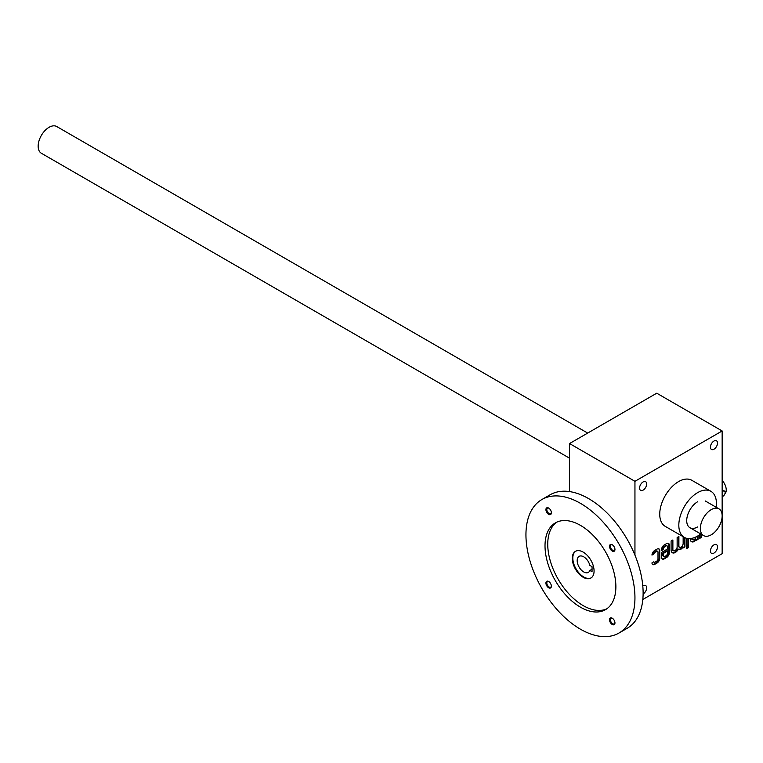 <?xml version="1.0" encoding="UTF-8"?>
<svg xmlns="http://www.w3.org/2000/svg" width="763" height="763" viewBox="0 0 763 763"><rect width="100%" height="100%" fill="white"/><g stroke="black" fill="none" stroke-linecap="round" stroke-linejoin="round"><path stroke-width="1.14" d="M722.151 430.961L656.743 393.203L569.541 443.551L634.95 481.31L722.151 430.961L722.151 553.68L642.818 599.48M657.601 551.287A1.927 1.116 120 0 1 658.002 552.174L658.002 558.84A1.927 1.116 120 0 1 656.638 561.206L655.112 562.083A1.927 1.116 120 0 1 654.149 562.178A1.927 1.116 120 0 1 653.834 561.797L651.974 562.865A3.853 2.222 120 0 0 652.775 564.553A3.853 2.222 120 0 0 654.702 564.362L657.048 563.008A3.853 2.222 120 0 0 659.776 558.287L659.776 550.676A3.853 2.222 120 0 0 658.974 548.912A3.853 2.222 120 0 0 657.048 549.102L654.702 550.457A3.853 2.222 120 0 0 651.974 555.092L653.834 554.024A1.927 1.116 120 0 1 655.112 552.269L656.638 551.382A1.927 1.116 120 0 1 657.601 551.287L657.057 550.972A1.927 1.116 120 0 0 656.094 551.067L656.638 551.382M667.091 545.907A2.308 1.335 120 0 1 667.568 546.966L667.568 548.959L661.54 552.441L661.54 557.267A3.853 2.222 120 0 0 662.341 559.031A3.853 2.222 120 0 0 664.268 558.84L666.614 557.486A3.853 2.222 120 0 0 669.332 552.765L669.332 545.154A3.853 2.222 120 0 0 668.541 543.39A3.853 2.222 120 0 0 666.614 543.58L664.268 544.935A3.853 2.222 120 0 0 661.54 549.656L661.54 550.6L663.314 549.417A2.308 1.335 120 0 1 664.945 546.585L665.927 546.022A2.308 1.335 120 0 1 667.091 545.907L666.538 545.593A2.308 1.335 120 0 0 665.384 545.707L665.927 546.022M672.88 549.37A3.004 1.736 120 0 0 673.5 550.743L672.956 550.428A3.004 1.736 120 0 1 672.337 549.055L672.88 549.37L672.88 539.966L671.106 540.986L671.106 549.98A6.009 3.472 120 0 0 672.356 552.736A6.009 3.472 120 0 0 678.374 549.255L678.374 549.255A6.009 3.472 120 0 0 681.025 549.15A6.009 3.472 120 0 0 683.152 547.014L683.152 547.939L684.926 546.918L684.926 537.696M673.5 550.743A3.004 1.736 120 0 0 675.818 549.942A3.004 1.736 120 0 0 677.134 546.918L677.134 537.505L678.898 536.484L678.898 545.898A3.004 1.736 120 0 0 679.528 547.271A3.004 1.736 120 0 0 681.845 546.461A3.004 1.736 120 0 0 683.152 543.437L683.152 536.694M688.464 547.548L688.464 545.497L686.7 546.527L686.7 548.568L688.464 547.548L687.921 545.812M686.7 538.325L686.7 545.898L688.464 544.868L688.464 538.602M690.238 538.583L690.238 538.936A6.009 3.472 120 0 0 691.488 541.692A6.009 3.472 120 0 0 694.139 541.577A6.009 3.472 120 0 0 696.257 539.451L696.257 540.376L698.031 539.346L698.031 535.817M692.012 538.325L692.012 538.325A3.004 1.736 120 0 0 692.632 539.699A3.004 1.736 120 0 0 696.114 536.866M699.805 534.653L699.805 538.325L701.578 537.305L701.578 534.434M639.575 488.072A5.007 2.89 120 0 0 640.615 490.371A5.007 2.89 120 0 0 645.622 487.471A5.007 2.89 120 0 0 645.622 481.691A5.007 2.89 120 0 0 641.769 483.027A5.007 2.89 120 0 0 639.575 488.072M710.429 447.166A5.007 2.89 120 0 0 711.469 449.464A5.007 2.89 120 0 0 716.476 446.565A5.007 2.89 120 0 0 716.476 440.785A5.007 2.89 120 0 0 712.613 442.12A5.007 2.89 120 0 0 710.429 447.166M710.429 551.01A5.007 2.89 120 0 0 711.469 553.299A5.007 2.89 120 0 0 716.476 550.409A5.007 2.89 120 0 0 716.476 544.62A5.007 2.89 120 0 0 712.613 545.965A5.007 2.89 120 0 0 710.429 551.01M643.114 593.967A5.007 2.89 120 0 0 646.395 589.551A5.007 2.89 120 0 0 645.622 585.526A5.007 2.89 120 0 0 642.799 585.984M684.325 537.381L665.25 526.365A26.591 15.355 -60 0 1 665.25 495.654A26.591 15.355 -60 0 1 691.841 480.309L710.916 491.315A26.591 15.355 120 0 0 690.429 498.439A26.591 15.355 120 0 0 678.822 525.202A26.591 15.355 120 0 0 684.325 537.381A26.591 15.355 120 0 0 697.62 536.055A26.591 15.355 120 0 0 700.749 533.957M634.95 481.31L634.95 555.14M569.541 443.551L569.541 491.582M697.62 526.937A15.413 8.898 -60 0 1 686.719 520.643A15.413 8.898 -60 0 1 697.62 501.758M716.161 507.252A26.591 15.355 120 0 0 710.916 491.315M699.805 537.696L701.578 537.305M701.025 536.99L701.025 534.119M696.257 539.746L698.031 539.346M697.487 539.031L697.487 536.141M691.497 538.411A3.004 1.736 120 0 0 692.089 539.384A3.004 1.736 120 0 0 692.384 539.498M691.221 541.511A6.009 3.472 120 0 0 693.586 541.263L694.139 541.577M693.586 541.263A6.009 3.472 120 0 0 695.713 539.136L696.257 539.451M686.7 545.268L688.464 544.868M687.921 544.553L687.921 538.544M686.7 547.939L687.921 547.233M683.152 547.309L684.926 546.918M684.382 546.604L684.382 537.41M678.355 536.799L678.355 545.583A3.004 1.736 120 0 0 678.975 546.957A3.004 1.736 120 0 0 679.28 547.071M672.337 549.055L672.337 540.28M672.089 552.555A6.009 3.472 120 0 0 677.83 548.94L678.374 549.255M677.84 548.95A6.009 3.472 120 0 0 680.482 548.835L681.025 549.15M680.482 548.835A6.009 3.472 120 0 0 682.608 546.699L683.152 547.014M662.084 558.84A3.853 2.222 120 0 0 663.724 558.526L666.07 557.171A3.853 2.222 120 0 0 668.789 552.45L668.789 544.839A3.853 2.222 120 0 0 668.245 543.266M661.54 549.97L663.314 549.579M662.77 549.265L663.314 549.417M665.384 545.707L664.401 546.27A2.308 1.335 120 0 0 662.77 549.102M667.568 553.003L667.568 551.01L663.314 553.461L663.314 555.454A2.308 1.335 120 0 0 663.791 556.513A2.308 1.335 120 0 0 664.945 556.399L665.927 555.836A2.308 1.335 120 0 0 667.568 553.003M663.314 553.461L662.77 553.146L667.024 550.695L667.568 551.01M662.77 553.146L662.77 555.14A2.308 1.335 120 0 0 663.247 556.198A2.308 1.335 120 0 0 663.552 556.303M652.527 564.362A3.853 2.222 120 0 0 654.158 564.048L656.504 562.693A3.853 2.222 120 0 0 659.222 557.972L659.222 550.361A3.853 2.222 120 0 0 658.679 548.788M652.05 554.424L653.834 554.024M656.094 551.067L654.568 551.954A1.927 1.116 120 0 0 653.29 553.709M654.149 562.178L653.662 561.902A1.927 1.116 120 0 0 653.92 561.95M722.151 496.723L722.971 496.255A3.081 1.784 120 0 0 724.984 493.537A3.081 1.784 120 0 0 724.507 491.067A3.081 1.784 120 0 0 722.971 491.219L722.151 491.696M722.151 480.394A9.633 5.56 60 0 1 724.85 493.919M724.507 491.067L722.151 489.827M569.541 458.201L41.345 153.249A15.413 8.898 -60 0 1 41.345 135.452A15.413 8.898 -60 0 1 56.758 126.544L587.682 433.079M711.25 534.796A15.413 8.898 -60 0 1 703.543 535.569A15.413 8.898 -60 0 1 703.543 517.762A15.413 8.898 -60 0 1 718.956 508.864A15.413 8.898 -60 0 1 721.321 521.215A15.413 8.898 -60 0 1 711.25 534.796M591.144 577.877A15.413 8.898 60 0 1 576.008 568.826A15.413 8.898 60 0 1 575.741 551.191M589.885 570.457A9.251 5.341 60 0 1 588.34 572.393A9.251 5.341 60 0 1 579.088 567.052A9.251 5.341 60 0 1 579.088 556.37A9.251 5.341 60 0 1 589.885 565.421L592.05 566.68L592.05 571.716L589.885 570.457L592.05 569.208M583.17 552.107A15.413 8.898 60 0 1 593.242 565.688A15.413 8.898 60 0 1 590.877 578.049A15.413 8.898 60 0 1 575.464 569.141A15.413 8.898 60 0 1 575.464 551.344A15.413 8.898 60 0 1 583.17 552.107M548.654 514.348A3.853 2.222 -120 0 0 551.372 512.774A3.853 2.222 -120 0 0 548.654 508.053A3.853 2.222 -120 0 0 545.926 509.627A3.853 2.222 -120 0 0 548.654 514.348M548.883 508.196A3.224 1.86 -120 0 0 547.481 508.148A3.224 1.86 -120 0 0 546.985 510.733A3.224 1.86 -120 0 0 549.093 513.575A3.224 1.86 -120 0 0 550.705 513.737A3.224 1.86 -120 0 0 551.363 512.498M612.241 624.487A3.853 2.222 -120 0 0 614.959 622.913A3.853 2.222 -120 0 0 612.241 618.192A3.853 2.222 -120 0 0 609.513 619.766A3.853 2.222 -120 0 0 612.241 624.487M612.47 618.335A3.224 1.86 -120 0 0 611.068 618.288A3.224 1.86 -120 0 0 610.572 620.872A3.224 1.86 -120 0 0 612.679 623.714A3.224 1.86 -120 0 0 614.291 623.876A3.224 1.86 -120 0 0 614.949 622.637M548.654 587.768A3.853 2.222 -120 0 0 551.372 586.194A3.853 2.222 -120 0 0 548.654 581.482A3.853 2.222 -120 0 0 545.926 583.056A3.853 2.222 -120 0 0 548.654 587.768M548.883 581.625A3.224 1.86 -120 0 0 547.481 581.578A3.224 1.86 -120 0 0 546.985 584.162A3.224 1.86 -120 0 0 549.093 587.005A3.224 1.86 -120 0 0 550.705 587.167A3.224 1.86 -120 0 0 551.363 585.927M612.241 551.058A3.853 2.222 -120 0 0 614.959 549.484A3.853 2.222 -120 0 0 612.241 544.763A3.853 2.222 -120 0 0 609.513 546.337A3.853 2.222 -120 0 0 612.241 551.058M612.47 544.906A3.224 1.86 -120 0 0 611.068 544.858A3.224 1.86 -120 0 0 610.572 547.443A3.224 1.86 -120 0 0 612.679 550.295A3.224 1.86 -120 0 0 614.291 550.447A3.224 1.86 -120 0 0 614.949 549.207M556.79 522.159A50.1 28.927 -120 0 0 550.819 562.693A50.1 28.927 -120 0 0 583.17 605.603A50.1 28.927 -120 0 0 606.823 608.807M580.443 607.176A50.1 28.927 -120 0 0 605.498 609.656A50.1 28.927 -120 0 0 605.498 551.802A50.1 28.927 -120 0 0 555.397 522.884A50.1 28.927 -120 0 0 547.71 563.027A50.1 28.927 -120 0 0 580.443 607.176M580.443 629.198A77.082 44.502 -120 0 0 618.984 633.023A77.082 44.502 -120 0 0 618.984 544.019A77.082 44.502 -120 0 0 541.902 499.517A77.082 44.502 -120 0 0 530.094 561.282A77.082 44.502 -120 0 0 580.443 629.198M618.984 633.023L627.157 628.302A77.082 44.502 -120 0 0 627.157 539.298A77.082 44.502 -120 0 0 550.085 494.796L541.902 499.517M678.355 545.583L678.898 545.898M666.07 557.171L666.614 557.486M668.789 552.45L669.332 552.765M668.789 544.839L669.332 545.154M664.401 546.27L664.945 546.585M663.724 558.526L664.268 558.84M662.77 555.14L663.314 555.454M656.504 562.693L657.048 563.008M659.222 557.972L659.776 558.287M659.222 550.361L659.776 550.676M654.568 551.954L655.112 552.269M654.158 564.048L654.702 564.362M722.971 491.219L722.151 490.752M692.632 539.699L692.089 539.384M679.528 547.271L678.975 546.957M663.791 556.513L663.247 556.198M689.914 527.7L703.543 535.569M705.327 500.995L718.956 508.864"/></g></svg>
